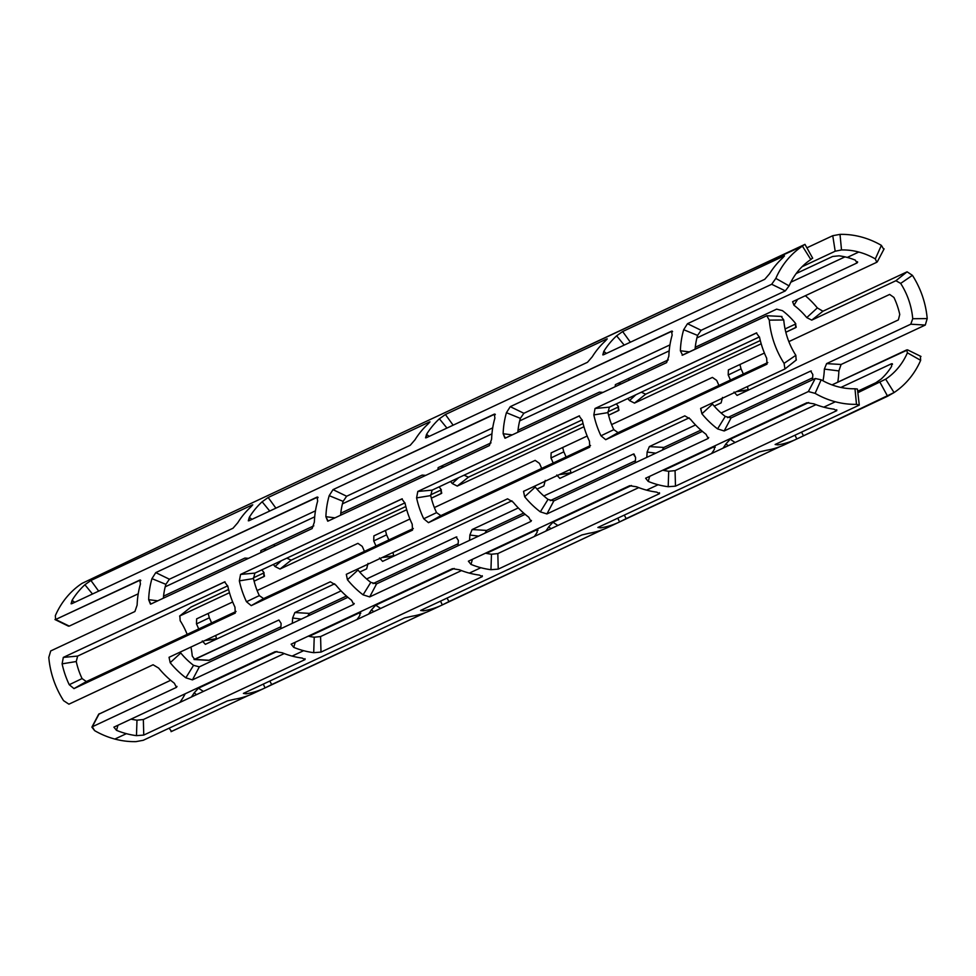 <?xml version="1.0" encoding="UTF-8"?>
<svg xmlns="http://www.w3.org/2000/svg" width="976" height="976" viewBox="0 0 976 976"><rect width="100%" height="100%" fill="white"/><g stroke="black" fill="none" stroke-linecap="round" stroke-linejoin="round"><path stroke-width="1.46" d="M264.142 572.814L253.37 577.853L264.142 572.814M179.608 616.088L191.04 607.035L179.852 615.929L180.17 620.699L179.852 615.929L229.47 592.713L179.852 615.929L191.04 607.035L228.579 589.455L190.784 607.206M208.693 660.362L280.917 626.714L209.23 660.276L194.712 659.422L278.904 620.004L281.1 623.396A70.675 63.403 -115.1 0 1 280.722 628.751A70.675 63.403 -115.1 0 0 281.1 623.396L278.904 620.004L194.041 659.52M171.044 731.646L247.977 695.668L171.556 731.439L169.104 728.194M234.618 699.219A86.535 77.616 64.9 0 0 253.565 693.289A86.535 77.616 -115.1 0 1 253.065 693.521A86.535 77.616 -115.1 0 1 234.618 699.219L227.42 700.89L143.24 740.296L135.993 741.626A86.535 77.616 -115.1 0 1 114.851 739.064L126.38 733.671A86.535 77.616 64.9 0 0 136.469 735.648L143.753 735.074L305.037 659.581L302.182 658.068A86.535 77.616 -115.1 0 1 292.092 656.092L303.621 650.687A86.535 77.616 64.9 0 0 313.711 652.676L320.994 652.102L482.278 576.609L479.423 575.096A86.535 77.616 -115.1 0 1 469.334 573.119L480.863 567.715A86.535 77.616 64.9 0 0 490.952 569.703L498.236 569.13L659.52 493.636L656.665 492.124A86.535 77.616 -115.1 0 1 646.576 490.147L658.092 484.743A86.535 77.616 64.9 0 0 668.194 486.719L675.477 486.158L836.761 410.664L833.907 409.151A86.535 77.616 -115.1 0 1 823.805 407.175L835.334 401.77A86.535 77.616 64.9 0 0 856.489 404.332L859.295 405.089L775.115 444.495L777.86 444.897A86.535 77.616 64.9 0 0 796.306 439.212A86.535 77.616 64.9 0 0 796.806 438.98L894.065 392.572A86.535 77.616 64.9 0 0 920.661 360.327L907.399 352.812L906.741 349.896L832.016 384.886L907.619 349.896M837.774 382.189A86.535 77.616 64.9 0 0 838.872 370.929L841.105 364.475L925.285 325.057L927.2 318.591A86.535 77.616 64.9 0 0 912.426 275.342L907.094 271.816L822.914 311.234L817.339 307.904A86.535 77.616 64.9 0 0 805.346 295.716A86.535 77.616 64.9 0 1 817.339 307.904L822.914 311.234L907.094 271.816L895.907 280.722L811.727 320.128L806.762 317.603A70.675 63.403 64.9 0 0 793.976 305.268L792.61 301.682L876.802 262.263L875.313 258.921A70.675 63.403 64.9 0 0 858.782 252.04L847.253 257.432A70.675 63.403 -115.1 0 1 855.33 260.153L857.038 262.947L696.925 337.903L857.038 262.947L857.489 261.702L857.038 262.947L855.33 260.153A70.675 63.403 -115.1 0 0 847.253 257.432L858.782 252.04A70.675 63.403 64.9 0 0 841.519 249.941L835.188 251.222L802.065 266.729L835.188 251.222L841.519 249.941L840.007 234.374L832.76 235.704L806.896 247.806L832.76 235.704L835.188 251.222L832.76 235.704L840.007 234.374A86.535 77.616 -115.1 0 1 861.149 236.936A86.535 77.616 64.9 0 0 840.007 234.374L841.519 249.941A70.675 63.403 64.9 0 1 858.782 252.04A70.675 63.403 64.9 0 1 875.313 258.921L876.802 262.263L792.61 301.682L793.976 305.268A70.675 63.403 -115.1 0 1 806.762 317.603L817.339 307.904L806.762 317.603L811.727 320.128L822.914 311.234L811.727 320.128L895.907 280.722L900.665 283.406L895.907 280.722L907.094 271.816L912.426 275.342A86.535 77.616 -115.1 0 1 927.2 318.591L912.731 318.725A70.675 63.403 64.9 0 0 900.665 283.406L912.426 275.342L900.665 283.406A70.675 63.403 64.9 0 1 912.731 318.725L910.767 324.203L912.731 318.725L927.2 318.591L925.285 325.057L910.767 324.203L826.587 363.621L910.767 324.203L925.285 325.057L841.105 364.475L838.872 370.929A86.535 77.616 -115.1 0 1 837.774 382.189M881.377 245.366A86.535 77.616 64.9 0 0 861.149 236.936A86.535 77.616 -115.1 0 1 881.377 245.366L875.313 258.921L881.377 245.366L883.707 249.234M844.972 256.871L790.828 282.21L844.972 256.871M626.189 518.61L779.702 446.752L619.565 521.953L626.189 518.61L624.274 515.108L626.189 518.61M766.343 450.302A86.535 77.616 64.9 0 0 785.277 444.373A86.535 77.616 -115.1 0 1 784.789 444.605A86.535 77.616 -115.1 0 1 766.343 450.302L759.145 451.973L597.873 527.467L600.63 527.87A86.535 77.616 64.9 0 0 619.077 522.184A86.535 77.616 64.9 0 0 619.565 521.953L617.759 518.158L619.565 521.953A86.535 77.616 -115.1 0 1 600.63 527.87L600.289 526.332L600.63 527.87L597.873 527.467L759.145 451.973M448.948 601.582L602.46 529.724L442.323 604.925L448.948 601.582L447.032 598.081L448.948 601.582M589.101 533.274A86.535 77.616 64.9 0 0 608.036 527.345A86.535 77.616 -115.1 0 1 607.548 527.577A86.535 77.616 -115.1 0 1 589.101 533.274L581.903 534.946L420.632 610.439L423.389 610.842A86.535 77.616 64.9 0 0 441.835 605.157A86.535 77.616 64.9 0 0 442.323 604.925L440.518 601.131L442.323 604.925A86.535 77.616 -115.1 0 1 423.389 610.842L423.047 609.305L423.389 610.842L420.632 610.439L581.903 534.946M271.706 684.554L425.219 612.696L265.082 687.897L271.706 684.554L269.791 681.053L271.706 684.554M411.86 616.246A86.535 77.616 64.9 0 0 430.794 610.317A86.535 77.616 -115.1 0 1 430.306 610.549A86.535 77.616 -115.1 0 1 411.86 616.246L404.662 617.918L243.39 693.411L246.147 693.814A86.535 77.616 64.9 0 0 264.594 688.129A86.535 77.616 64.9 0 0 265.082 687.897L263.288 684.103L265.082 687.897A86.535 77.616 -115.1 0 1 246.147 693.814L245.806 692.277L246.147 693.814L243.39 693.411L404.662 617.918M441.372 489.842L430.611 494.881L441.372 489.842M405.821 506.483L291.19 560.151L286.834 558.15L291.19 560.151L405.821 506.483M275.086 545.901A86.535 77.616 64.9 0 0 273.622 544.645A86.535 77.616 64.9 0 1 275.086 545.901M618.613 406.87L607.853 411.909L618.613 406.87M583.062 423.511L468.431 477.179L464.076 475.178L468.431 477.179L583.062 423.511M452.327 462.929A86.535 77.616 64.9 0 0 450.863 461.66A86.535 77.616 64.9 0 1 452.327 462.929M795.855 323.898L785.07 328.949L795.855 323.898M760.304 340.539L645.673 394.206L641.317 392.206L645.673 394.206L760.304 340.539M629.569 379.957A86.535 77.616 64.9 0 0 628.105 378.688A86.535 77.616 64.9 0 1 629.569 379.957M216.55 639.097L216.452 638.658A86.535 77.616 64.9 0 0 215.696 635.461A86.535 77.616 -115.1 0 1 216.452 638.658L204.814 640.561L216.55 639.097M211.585 622.944A86.535 77.616 64.9 0 0 209.315 617.784L208.205 613.44L209.315 617.784L196.481 623.92L196.64 618.857L232.691 601.972L196.64 618.857L196.481 623.92L209.315 617.784A86.535 77.616 -115.1 0 1 211.585 622.944M309.38 613.392L346.431 596.043L309.38 613.392L307.721 616.124L309.38 613.392L294.862 612.538L341.051 590.907L294.862 612.538L309.38 613.392M373.027 583.599L458.159 543.742L373.027 583.599M393.792 556.125L393.694 555.686A86.535 77.616 64.9 0 0 392.938 552.489A86.535 77.616 -115.1 0 1 393.694 555.686L382.043 557.589L393.792 556.125M388.826 539.972A86.535 77.616 64.9 0 0 386.557 534.811L385.447 530.468L386.557 534.811L373.723 540.948L373.881 535.873L409.932 519L373.881 535.873L373.723 540.948L386.557 534.811A86.535 77.616 -115.1 0 1 388.826 539.972M486.621 530.419L523.673 513.071L486.621 530.419L484.962 533.14L486.621 530.419L472.103 529.565L518.293 507.935L472.103 529.565L486.621 530.419M550.269 500.627L635.4 460.77L550.269 500.627M571.033 473.153L570.936 472.713A86.535 77.616 64.9 0 0 570.179 469.517A86.535 77.616 -115.1 0 1 570.936 472.713L559.285 474.604L571.033 473.153M566.068 457A86.535 77.616 64.9 0 0 563.799 451.839L562.688 447.496L563.799 451.839L550.964 457.964L551.123 452.901L587.174 436.028L551.123 452.901L550.964 457.964L563.799 451.839A86.535 77.616 -115.1 0 1 566.068 457M663.863 447.447L700.914 430.099L663.863 447.447L662.204 450.168L663.863 447.447L649.345 446.593L695.534 424.963L649.345 446.593L663.863 447.447M727.51 417.655L812.642 377.797L727.51 417.655M748.275 390.18L748.177 389.741A86.535 77.616 64.9 0 0 747.421 386.545A86.535 77.616 -115.1 0 1 748.177 389.741L736.526 391.632L748.275 390.18M743.309 374.028A86.535 77.616 64.9 0 0 741.04 368.867L739.93 364.524L741.04 368.867L728.206 374.991L728.364 369.928L764.415 353.056L728.364 369.928L728.206 374.991L741.04 368.867A86.535 77.616 -115.1 0 1 743.309 374.028M891.491 363.755L891.625 366.354L891.491 363.755L840.897 387.435L891.491 363.755L892.454 364.402L891.491 363.755L892.345 363.755M735.099 442.506L730.207 439.249L808.677 402.527L730.207 439.249L735.099 442.506M163.553 596.165L244.927 558.065L248.49 558.345L244.927 558.065L163.553 596.165M261.788 569.886A70.675 63.403 -115.1 0 1 263.508 571.924L264.045 576.523L254.102 581.171L264.508 576.157L263.508 571.924A70.675 63.403 64.9 0 0 261.788 569.886M180.17 620.699A70.675 63.403 -115.1 0 1 187.16 634.376A70.675 63.403 -115.1 0 0 180.17 620.699M190.93 647.051A70.675 63.403 -115.1 0 1 192.248 656.018L194.712 659.422L192.248 656.018A70.675 63.403 -115.1 0 0 190.93 647.051M185.172 693.79A70.675 63.403 -115.1 0 1 179.804 702.464A70.675 63.403 64.9 0 0 185.172 693.79M719.727 284.175L722.435 282.711A86.535 77.616 -115.1 0 1 728.023 280.332A86.535 77.616 64.9 0 0 722.935 282.479A86.535 77.616 64.9 0 0 722.435 282.711L802.431 246.135A86.535 77.616 64.9 0 0 775.822 278.392L771.687 284.272L687.507 323.69L683.676 329.717A86.535 77.616 64.9 0 0 680.382 350.762L682.578 355.142L766.77 315.724L769.295 320.128A86.535 77.616 64.9 0 0 784.07 363.365L784.96 368.965L700.768 408.371L701.915 413.775A86.535 77.616 64.9 0 0 717.567 428.891L724.168 430.965L808.36 391.559L815.106 393.352A86.535 77.616 64.9 0 0 835.334 401.77L823.805 407.175A86.535 77.616 -115.1 0 1 813.935 403.844L806.908 402.734L645.624 478.228L648.223 481.424A86.535 77.616 64.9 0 0 658.092 484.743L646.576 490.147A86.535 77.616 -115.1 0 1 636.694 486.817L629.666 485.706L468.382 561.2L470.981 564.396A86.535 77.616 64.9 0 0 480.863 567.715L469.334 573.119A86.535 77.616 -115.1 0 1 459.452 569.789L452.425 568.679L291.141 644.172L293.739 647.369A86.535 77.616 64.9 0 0 303.621 650.687L292.092 656.092A86.535 77.616 64.9 0 0 302.182 658.068L305.037 659.581L305.012 658.69L305.037 659.581L143.753 735.074L143.35 719.532L136.982 720.178L136.469 735.648L136.982 720.178A70.675 63.403 64.9 0 1 131.028 719.129A70.675 63.403 64.9 0 0 136.982 720.178L143.35 719.532L284.248 653.566L143.35 719.532L143.753 735.074L136.469 735.648A86.535 77.616 -115.1 0 1 126.38 733.671L114.851 739.064A86.535 77.616 -115.1 0 1 94.623 730.634L92.293 726.766L176.485 687.36L174.314 683.2A86.535 77.616 -115.1 0 1 158.661 668.096L153.086 664.766L68.906 704.184L63.574 700.658A86.535 77.616 -115.1 0 1 48.8 657.409L50.715 650.943L134.895 611.525L137.128 605.071A86.535 77.616 -115.1 0 1 140.422 584.026L139.824 580.073L55.632 619.492L55.339 615.673A86.535 77.616 -115.1 0 1 81.935 583.428L179.194 537.02A86.535 77.616 -115.1 0 1 179.694 536.788L191.211 531.395A86.535 77.616 64.9 0 0 190.723 531.627L356.435 454.047A86.535 77.616 -115.1 0 1 356.923 453.816L368.452 448.423A86.535 77.616 64.9 0 0 367.964 448.655L533.677 371.075A86.535 77.616 -115.1 0 1 534.165 370.843L545.694 365.451A86.535 77.616 64.9 0 0 545.206 365.683L710.918 288.103L542.485 367.147M308.27 636.157A70.675 63.403 64.9 0 0 314.223 637.206L320.579 636.559L461.489 570.594L320.579 636.559L320.994 652.102L313.711 652.676A86.535 77.616 -115.1 0 1 303.621 650.687A86.535 77.616 -115.1 0 1 293.739 647.369L291.141 644.172L452.425 568.679L459.452 569.789A86.535 77.616 64.9 0 0 469.334 573.119A86.535 77.616 64.9 0 0 479.423 575.096L482.278 576.609L320.994 652.102L320.579 636.559L314.223 637.206L313.711 652.676L314.223 637.206A70.675 63.403 64.9 0 1 308.27 636.157M485.511 553.185A70.675 63.403 64.9 0 0 491.465 554.234L497.821 553.587L638.731 487.622L497.821 553.587L498.236 569.13L490.952 569.703A86.535 77.616 -115.1 0 1 480.863 567.715A86.535 77.616 -115.1 0 1 470.981 564.396L468.382 561.2L629.666 485.706L636.694 486.817A86.535 77.616 64.9 0 0 646.576 490.147A86.535 77.616 64.9 0 0 656.665 492.124L659.52 493.636L498.236 569.13L497.821 553.587L491.465 554.234L490.952 569.703L491.465 554.234A70.675 63.403 64.9 0 1 485.511 553.185M662.753 470.212A70.675 63.403 64.9 0 0 668.706 471.262L675.063 470.615L815.973 404.65L675.063 470.615L675.477 486.158L668.194 486.719A86.535 77.616 -115.1 0 1 658.092 484.743A86.535 77.616 -115.1 0 1 648.223 481.424L645.624 478.228L806.908 402.734L813.935 403.844A86.535 77.616 64.9 0 0 823.805 407.175A86.535 77.616 64.9 0 0 833.907 409.151L836.761 410.664L675.477 486.158L675.063 470.615L668.706 471.262L668.194 486.719L668.706 471.262A70.675 63.403 64.9 0 1 662.753 470.212M700.609 408.468L701.915 413.775L712.492 404.076L701.915 413.775A86.535 77.616 64.9 0 0 717.567 428.891L725.266 416.423A70.675 63.403 -115.1 0 1 712.492 404.076L711.858 403.186L712.492 404.076A70.675 63.403 64.9 0 0 725.266 416.423L731.073 417.935L815.253 378.517L821.182 379.786A70.675 63.403 64.9 0 0 837.701 386.679A70.675 63.403 64.9 0 0 854.976 388.765L856.489 404.332A86.535 77.616 -115.1 0 1 835.334 401.77A86.535 77.616 -115.1 0 1 815.106 393.352L821.182 379.786A70.675 63.403 64.9 0 0 837.701 386.679A70.675 63.403 64.9 0 0 854.976 388.765L856.489 404.332M857.953 392.657L885.671 379.164A70.675 63.403 64.9 0 0 907.399 352.812A70.675 63.403 -115.1 0 1 885.671 379.164L857.953 392.657M822.988 380.811A70.675 63.403 64.9 0 0 824.354 369.087L826.587 363.621L841.105 364.475L826.587 363.621L824.354 369.087L838.872 370.929L824.354 369.087A70.675 63.403 64.9 0 1 822.988 380.811M669.182 350.884L519.683 420.876L669.182 350.884M491.941 433.856L342.442 503.848L491.941 433.856M314.699 516.829L165.2 586.82L314.699 516.829M891.625 366.354A70.675 63.403 -115.1 0 1 881.133 379.066L875.814 382.763L857.733 391.23L875.814 382.763L881.133 379.066A70.675 63.403 64.9 0 0 891.625 366.354M723.057 448.143A70.675 63.403 64.9 0 0 725.912 443.934L730.207 439.249L725.912 443.934A70.675 63.403 -115.1 0 1 723.057 448.143M714.249 446.727L715.213 447.374L714.249 446.727L663.656 470.408L714.249 446.727L714.383 449.326A70.675 63.403 -115.1 0 1 711.528 453.535A70.675 63.403 64.9 0 0 714.383 449.326L714.249 446.727L715.103 446.727M545.816 531.115A70.675 63.403 64.9 0 0 548.671 526.906L552.965 522.221L631.435 485.499L552.965 522.221L557.857 525.478L552.965 522.221L548.671 526.906A70.675 63.403 -115.1 0 1 545.816 531.115M537.007 529.7L537.971 530.346L537.007 529.7L486.414 553.38L537.007 529.7L537.142 532.298A70.675 63.403 -115.1 0 1 534.287 536.519A70.675 63.403 64.9 0 0 537.142 532.298L537.007 529.7L537.861 529.7M368.574 614.087A70.675 63.403 64.9 0 0 371.429 609.878L375.736 605.193L454.194 568.471L375.736 605.193L380.616 608.451L375.736 605.193L371.429 609.878A70.675 63.403 -115.1 0 1 368.574 614.087M359.766 612.672L360.73 613.318L359.766 612.672L309.172 636.352L359.766 612.672L359.9 615.27A70.675 63.403 -115.1 0 1 357.045 619.492A70.675 63.403 64.9 0 0 359.9 615.27L359.766 612.672L360.62 612.672M191.333 697.059A70.675 63.403 64.9 0 0 194.187 692.85L198.494 688.178L276.952 651.443L198.494 688.178L203.374 691.423L198.494 688.178L194.187 692.85A70.675 63.403 -115.1 0 1 191.333 697.059M441.274 493.551L431.343 498.199L441.75 493.185L440.749 488.952L441.274 493.551M406.711 509.74L280.002 569.045L275.037 566.519A70.675 63.403 64.9 0 0 273.304 564.482A70.675 63.403 -115.1 0 1 275.037 566.519L281.381 560.7L275.037 566.519L280.002 569.045L291.19 560.151L280.002 569.045L406.711 509.74M260.702 552.636L260.897 550.598L313.796 525.832L260.897 550.598L260.702 552.636M340.795 513.193L422.169 475.092L425.731 475.373L422.169 475.092L340.795 513.193M439.017 486.902A70.675 63.403 -115.1 0 1 440.749 488.952A70.675 63.403 64.9 0 0 439.017 486.902M618.516 410.579L608.585 415.227L618.979 410.213L617.991 405.979L618.516 410.579M583.941 426.756L457.244 486.072L452.278 483.547A70.675 63.403 64.9 0 0 450.546 481.51A70.675 63.403 -115.1 0 1 452.278 483.547L458.622 477.728L452.278 483.547L457.244 486.072L468.431 477.179L457.244 486.072L583.941 426.756M437.943 469.663L438.139 467.626L491.038 442.86L438.139 467.626L437.943 469.663M518.036 430.221L599.41 392.12L602.973 392.401L599.41 392.12L518.036 430.221M616.259 403.93A70.675 63.403 -115.1 0 1 617.991 405.979A70.675 63.403 64.9 0 0 616.259 403.93M795.757 327.607L785.826 332.255L796.221 327.228L795.233 323.007L795.757 327.607M761.182 343.784L634.485 403.1L629.52 400.575A70.675 63.403 64.9 0 0 627.788 398.537A70.675 63.403 -115.1 0 1 629.52 400.575L635.864 394.755L629.52 400.575L634.485 403.1L645.673 394.206L634.485 403.1L761.182 343.784M615.185 386.691L615.368 384.654L668.279 359.876L615.368 384.654L615.185 386.691M695.278 347.249L776.652 309.148L782.447 310.661A70.675 63.403 -115.1 0 1 795.233 323.007A70.675 63.403 64.9 0 0 782.447 310.661L776.652 309.148L695.278 347.249M366.634 568.837L359.741 572.07L366.634 568.837L368.025 563.384L366.634 568.837M334.683 583.794L205.35 644.343L202.313 640.964L205.35 644.343L334.683 583.794M198.689 628.983A70.675 63.403 64.9 0 0 196.481 623.92A70.675 63.403 64.9 0 1 198.689 628.983M257.127 590.541L357.924 543.351L362.194 546.34A70.675 63.403 -115.1 0 1 364.402 551.403A70.675 63.403 -115.1 0 0 362.194 546.34L357.924 543.351L257.127 590.541M456.134 537.032L366.61 578.951L456.134 537.032L458.342 540.423A70.675 63.403 -115.1 0 1 457.964 545.779A70.675 63.403 -115.1 0 0 458.342 540.423L456.134 537.032L456.817 536.934M292.251 623.359A70.675 63.403 64.9 0 0 292.629 618.003L294.862 612.538L292.629 618.003L301.328 619.101L292.629 618.003A70.675 63.403 64.9 0 1 292.251 623.359M543.876 485.865L536.983 489.098L543.876 485.865L545.267 480.412L543.876 485.865M511.924 500.822L382.592 561.371L379.554 557.991L382.592 561.371L511.924 500.822M375.931 546.011A70.675 63.403 64.9 0 0 373.723 540.948A70.675 63.403 64.9 0 1 375.931 546.011M434.357 507.569L535.165 460.379L539.435 463.368A70.675 63.403 -115.1 0 1 541.643 468.431A70.675 63.403 -115.1 0 0 539.435 463.368L535.165 460.379L434.357 507.569M633.375 454.06L543.852 495.979L633.375 454.06L635.583 457.451A70.675 63.403 -115.1 0 1 635.205 462.807A70.675 63.403 -115.1 0 0 635.583 457.451L633.949 453.95M469.493 540.387A70.675 63.403 64.9 0 0 469.871 535.031L472.103 529.565L469.871 535.031L478.569 536.129L469.871 535.031A70.675 63.403 64.9 0 1 469.493 540.387M721.118 402.893L714.212 406.114L721.118 402.893L722.508 397.439L721.118 402.893M689.166 417.85L559.834 478.386L556.796 475.019L559.834 478.386L689.166 417.85M553.16 463.039A70.675 63.403 64.9 0 0 550.964 457.964A70.675 63.403 64.9 0 1 553.16 463.039M611.598 424.597L712.407 377.407L716.677 380.396A70.675 63.403 -115.1 0 1 718.873 385.459A70.675 63.403 -115.1 0 0 716.677 380.396L712.407 377.407L611.598 424.597M810.617 371.087L721.093 413.007L810.617 371.087L812.825 374.479A70.675 63.403 -115.1 0 1 812.447 379.835A70.675 63.403 -115.1 0 0 812.825 374.479L810.617 371.087L811.3 370.99M646.734 457.415A70.675 63.403 64.9 0 0 647.112 452.059L649.345 446.593L647.112 452.059L655.811 453.157L647.112 452.059A70.675 63.403 64.9 0 1 646.734 457.415M898.359 319.921L737.075 395.414L734.037 392.047L737.075 395.414L898.359 319.921L899.75 314.467L898.359 319.921M730.402 380.067A70.675 63.403 64.9 0 0 728.206 374.991A70.675 63.403 64.9 0 1 730.402 380.067M788.84 341.624L889.648 294.435L893.918 297.424A70.675 63.403 -115.1 0 1 899.75 314.467A70.675 63.403 -115.1 0 0 893.918 297.424L889.648 294.435L788.84 341.624M728.255 445.715L725.912 443.934L728.255 445.715M551.013 528.687L548.671 526.906L551.013 528.687M373.771 611.659L371.429 609.878L373.771 611.659M196.542 694.631L194.187 692.85L196.542 694.631M265.936 548.244L264.24 550.976L265.936 548.244M443.177 465.259L441.481 468.004L443.177 465.259M620.407 382.287L618.723 385.032L620.407 382.287M796.196 273.536L832.65 256.468L839.018 255.822A70.675 63.403 -115.1 0 1 847.253 257.432A70.675 63.403 -115.1 0 0 839.018 255.822L832.65 256.468L796.196 273.536M812.056 258.457L810.824 259.543A70.675 63.403 64.9 0 0 789.096 285.895L785.314 290.897L701.122 330.303L697.584 335.415A70.675 63.403 64.9 0 0 695.083 349.286A70.675 63.403 -115.1 0 1 697.584 335.415L683.676 329.717L687.507 323.69L771.687 284.272L785.314 290.897L789.096 285.895A70.675 63.403 -115.1 0 1 810.824 259.543L802.431 246.135L810.824 259.543M682.126 355.24L766.77 315.724L769.295 320.128L783.752 319.982A70.675 63.403 64.9 0 0 795.83 355.301L796.148 360.071L795.83 355.301L784.07 363.365A86.535 77.616 -115.1 0 1 769.295 320.128L783.752 319.982L781.288 316.578L781.959 316.48M98.661 714.237L170.654 680.284L98.637 714.298M68.479 626.165L54.985 619.54L69.259 626.104L138.226 593.811L69.259 626.104L55.632 619.492L140.459 580.012M180.145 652.102L180.767 652.993A70.675 63.403 64.9 0 0 193.553 665.339L199.348 666.852L347.895 597.312L199.348 666.852L192.443 679.882L353.727 604.388L351.555 600.228A86.535 77.616 -115.1 0 1 335.903 585.112L330.327 581.794L169.055 657.299L170.19 662.692A86.535 77.616 64.9 0 0 185.843 677.808L192.443 679.882L185.843 677.808L193.553 665.339A70.675 63.403 -115.1 0 1 180.767 652.993L170.19 662.692L169.055 657.299L330.327 581.794L335.903 585.112A86.535 77.616 -115.1 0 0 351.555 600.228L353.727 604.388L354.227 603.436L353.727 604.388L192.443 679.882L199.348 666.852L193.553 665.339L185.843 677.808A86.535 77.616 64.9 0 1 170.19 662.692L180.767 652.993L180.145 652.102M357.387 569.13L358.009 570.021A70.675 63.403 64.9 0 0 370.795 582.367L376.59 583.88L525.137 514.34L376.59 583.88L369.684 596.909L530.968 521.416L528.797 517.256A86.535 77.616 -115.1 0 1 513.144 502.14L507.569 498.821L346.297 574.327L347.432 579.72A86.535 77.616 64.9 0 0 363.084 594.835L369.684 596.909L363.084 594.835L370.795 582.367A70.675 63.403 -115.1 0 1 358.009 570.021L347.432 579.72L346.297 574.327L507.569 498.821L513.144 502.14A86.535 77.616 -115.1 0 0 528.797 517.256L530.968 521.416L531.469 520.464L530.968 521.416L369.684 596.909L376.59 583.88L370.795 582.367L363.084 594.835A86.535 77.616 64.9 0 1 347.432 579.72L358.009 570.021L357.387 569.13M534.628 486.158L535.251 487.048A70.675 63.403 64.9 0 0 548.024 499.395L553.831 500.908L702.378 431.355L553.831 500.908L546.926 513.937L708.21 438.444L706.038 434.283A86.535 77.616 -115.1 0 1 690.386 419.168L684.81 415.849L523.539 491.355L524.673 496.747A86.535 77.616 64.9 0 0 540.326 511.863L546.926 513.937L540.326 511.863L548.024 499.395A70.675 63.403 -115.1 0 1 535.251 487.048L524.673 496.747L523.539 491.355L684.81 415.849L690.386 419.168A86.535 77.616 -115.1 0 0 706.038 434.283L708.21 438.444L708.71 437.492L708.21 438.444L546.926 513.937L553.831 500.908L548.024 499.395L540.326 511.863A86.535 77.616 64.9 0 1 524.673 496.747L535.251 487.048L534.628 486.158M227.725 585.82L77.641 656.079L76.25 661.533A70.675 63.403 64.9 0 0 82.082 678.576L86.352 681.565L236.07 611.476L86.352 681.565L73.981 688.605L235.265 613.099L234.96 607.133A86.535 77.616 -115.1 0 1 227.823 586.259L224.602 581.903L63.318 657.397L62.11 663.839A86.535 77.616 64.9 0 0 69.247 684.713L73.981 688.605L69.247 684.713A86.535 77.616 -115.1 0 1 62.11 663.839L63.318 657.397L77.641 656.079L227.725 585.82M404.967 502.847L254.882 573.107L253.492 578.561A70.675 63.403 64.9 0 0 259.323 595.604L263.593 598.593L413.312 528.504L263.593 598.593L251.222 605.632L412.506 530.127L412.201 524.161A86.535 77.616 -115.1 0 1 405.064 503.287L401.844 498.919L240.56 574.425L239.352 580.866A86.535 77.616 64.9 0 0 246.489 601.741L251.222 605.632L246.489 601.741A86.535 77.616 -115.1 0 1 239.352 580.866L240.56 574.425L254.882 573.107L404.967 502.847M582.208 419.875L432.124 490.135L430.733 495.588A70.675 63.403 64.9 0 0 436.565 512.632L440.835 515.621L590.553 445.532L440.835 515.621L428.464 522.66L589.748 447.154L589.443 441.189A86.535 77.616 -115.1 0 1 582.306 420.314L579.085 415.947L417.801 491.453L416.593 497.894A86.535 77.616 64.9 0 0 423.73 518.768L428.464 522.66L423.73 518.768A86.535 77.616 -115.1 0 1 416.593 497.894L417.801 491.453L432.124 490.135L582.208 419.875M759.45 336.903L609.366 407.163L607.975 412.616A70.675 63.403 64.9 0 0 613.806 429.66L618.076 432.649L767.795 362.56L618.076 432.649L605.706 439.688L766.99 364.182L766.685 358.216A86.535 77.616 -115.1 0 1 759.548 337.342L756.327 332.975L595.043 408.48L593.835 414.922A86.535 77.616 64.9 0 0 600.972 435.796L605.706 439.688L600.972 435.796A86.535 77.616 -115.1 0 1 593.835 414.922L595.043 408.48L609.366 407.163L759.45 336.903M150.475 604.156L148.657 599.679A86.535 77.616 64.9 0 1 151.951 578.634L165.871 584.343L169.397 579.219L155.782 572.607L169.397 579.219L315.468 510.838L169.397 579.219L165.871 584.343A70.675 63.403 64.9 0 0 163.358 598.203A70.675 63.403 -115.1 0 1 165.871 584.343L151.951 578.634A86.535 77.616 64.9 0 0 148.657 599.679L150.853 604.059L312.137 528.553L314.37 522.099A86.535 77.616 -115.1 0 1 317.664 501.054L317.066 497.101L155.782 572.607L151.951 578.634L155.782 572.607L317.737 497.065M327.716 521.184L325.899 516.707A86.535 77.616 64.9 0 1 329.193 495.662L343.113 501.359L346.639 496.247L333.023 489.635L346.639 496.247L492.709 427.866L346.639 496.247L343.113 501.359A70.675 63.403 64.9 0 0 340.6 515.23A70.675 63.403 -115.1 0 1 343.113 501.359L329.193 495.662A86.535 77.616 64.9 0 0 325.899 516.707L328.095 521.086L489.379 445.581L491.611 439.127A86.535 77.616 -115.1 0 1 494.905 418.082L494.307 414.129L333.023 489.635L329.193 495.662L333.023 489.635L494.954 414.08M504.958 438.212L503.14 433.734A86.535 77.616 64.9 0 1 506.434 412.689L520.354 418.387L523.88 413.275L510.265 406.663L523.88 413.275L669.951 344.894L523.88 413.275L520.354 418.387A70.675 63.403 64.9 0 0 517.841 432.258A70.675 63.403 -115.1 0 1 520.354 418.387L506.434 412.689A86.535 77.616 64.9 0 0 503.14 433.734L505.336 438.114L666.62 362.608L668.853 356.155A86.535 77.616 -115.1 0 1 672.147 335.11L671.549 331.157L510.265 406.663L506.434 412.689L510.265 406.663L672.183 331.096M292.092 656.092A86.535 77.616 -115.1 0 1 282.21 652.761L275.183 651.651L113.899 727.144L116.498 730.341A86.535 77.616 64.9 0 0 126.38 733.671A86.535 77.616 -115.1 0 1 116.498 730.341L113.899 727.144L275.183 651.651L282.21 652.761A86.535 77.616 64.9 0 0 292.092 656.092M710.918 288.103A86.535 77.616 -115.1 0 1 711.406 287.871L722.935 282.479M543.01 366.952L545.206 365.683A86.535 77.616 -115.1 0 1 550.781 363.304A86.535 77.616 64.9 0 0 545.694 365.451M533.677 371.075L367.964 448.655A86.535 77.616 -115.1 0 1 373.54 446.276A86.535 77.616 64.9 0 0 368.452 448.423M356.435 454.047L190.723 531.627A86.535 77.616 -115.1 0 1 196.298 529.248A86.535 77.616 64.9 0 0 191.211 531.395M252.772 504.824L250.612 507.166A86.535 77.616 -115.1 0 0 237.778 522.733L233.008 528.236L71.724 603.729L233.008 528.236L237.778 522.733A86.535 77.616 -115.1 0 1 250.612 507.166L252.198 504.958L90.927 580.464L84.9 584.746A86.535 77.616 64.9 0 0 72.065 600.313L71.077 603.79M430.013 421.852L427.854 424.194A86.535 77.616 -115.1 0 0 415.02 439.761L410.249 445.263L248.965 520.757L410.249 445.263L415.02 439.761A86.535 77.616 -115.1 0 1 427.854 424.194L429.44 421.986L268.156 497.492L262.141 501.774A86.535 77.616 64.9 0 0 249.307 517.341L248.319 520.818M607.255 338.879L605.096 341.222A86.535 77.616 -115.1 0 0 592.261 356.789L587.491 362.291L426.207 437.785L587.491 362.291L592.261 356.789A86.535 77.616 -115.1 0 1 605.096 341.222L606.682 339.014L445.398 414.507L439.383 418.802A86.535 77.616 64.9 0 0 426.549 434.369L425.56 437.846M784.497 255.895L782.337 258.25A86.535 77.616 -115.1 0 0 769.503 273.817L764.733 279.319L603.449 354.813L764.733 279.319L769.503 273.817A86.535 77.616 -115.1 0 1 782.337 258.25L783.923 256.041L622.639 331.535L616.625 335.829A86.535 77.616 64.9 0 0 603.79 351.397L602.802 354.874M224.602 581.903L227.823 586.259A86.535 77.616 64.9 0 0 234.96 607.133L235.265 613.099L73.981 688.605L86.352 681.565L82.082 678.576L69.247 684.713L82.082 678.576A70.675 63.403 64.9 0 1 76.25 661.533L62.11 663.839L76.25 661.533L77.641 656.079L63.318 657.397L225.017 581.794M401.844 498.919L405.064 503.287A86.535 77.616 64.9 0 0 412.201 524.161L412.506 530.127L251.222 605.632L263.593 598.593L259.323 595.604L246.489 601.741L259.323 595.604A70.675 63.403 64.9 0 1 253.492 578.561L239.352 580.866L253.492 578.561L254.882 573.107L240.56 574.425L402.258 498.821M579.085 415.947L582.306 420.314A86.535 77.616 64.9 0 0 589.443 441.189L589.748 447.154L428.464 522.66L440.835 515.621L436.565 512.632L423.73 518.768L436.565 512.632A70.675 63.403 64.9 0 1 430.733 495.588L416.593 497.894L430.733 495.588L432.124 490.135L417.801 491.453L579.5 415.849M756.327 332.975L759.548 337.342A86.535 77.616 64.9 0 0 766.685 358.216L766.99 364.182L605.706 439.688L618.076 432.649L613.806 429.66L600.972 435.796L613.806 429.66A70.675 63.403 64.9 0 1 607.975 412.616L593.835 414.922L607.975 412.616L609.366 407.163L595.043 408.48L756.742 332.877M252.198 504.958L90.927 580.464L98.661 591.127L90.927 580.464L84.9 584.746A86.535 77.616 64.9 0 0 72.065 600.313L74.725 602.326L72.065 600.313L71.724 603.729M92.488 594.018L84.9 584.746L92.488 594.018M150.853 604.059L312.137 528.553L314.37 522.099A86.535 77.616 -115.1 0 1 317.664 501.054L317.066 497.101L318.078 497.601L317.066 497.101M148.657 599.679L157.746 600.826L148.657 599.679M429.44 421.986L268.156 497.492L275.903 508.154L268.156 497.492L262.141 501.774A86.535 77.616 64.9 0 0 249.307 517.341L251.967 519.354L249.307 517.341L248.965 520.757M269.73 511.046L262.141 501.774L269.73 511.046M328.095 521.086L489.379 445.581L491.611 439.127A86.535 77.616 -115.1 0 1 494.905 418.082L494.307 414.129L495.32 414.629L494.307 414.129M325.899 516.707L334.988 517.853L325.899 516.707M606.682 339.014L445.398 414.507L453.132 425.182L445.398 414.507L439.383 418.802A86.535 77.616 64.9 0 0 426.549 434.369L429.208 436.382L426.549 434.369L426.207 437.785M446.959 428.074L439.383 418.802L446.959 428.074M505.336 438.114L666.62 362.608L668.853 356.155A86.535 77.616 -115.1 0 1 672.147 335.11L671.549 331.157L672.562 331.657L671.549 331.157M503.14 433.734L512.229 434.881L503.14 433.734M783.923 256.041L622.639 331.535L630.374 342.21L622.639 331.535L616.625 335.829A86.535 77.616 64.9 0 0 603.79 351.397L606.45 353.41L603.79 351.397L603.449 354.813M624.201 345.101L616.625 335.829L624.201 345.101M857.611 262.3L857.038 262.947M720.251 283.967L804.968 244.366L812.691 258.213M804.444 244.561L802.431 246.135A86.535 77.616 64.9 0 0 775.822 278.392L789.096 285.895L775.822 278.392L771.687 284.272L785.314 290.897L701.122 330.303L687.507 323.69L701.122 330.303L697.584 335.415L683.676 329.717A86.535 77.616 64.9 0 0 680.382 350.762L689.471 351.909L680.382 350.762L682.578 355.142M766.77 315.724L781.849 316.468M783.752 319.982A70.675 63.403 64.9 0 0 795.83 355.301L784.07 363.365L784.96 368.965L796.392 359.912M785.338 368.66L796.148 360.071M700.768 408.371L784.96 368.965M731.073 417.935L724.168 430.965L717.567 428.891L725.266 416.423L731.073 417.935L724.168 430.965L808.36 391.559L815.253 378.517L731.073 417.935M808.36 391.559L815.106 393.352L821.182 379.786L815.253 378.517L808.36 391.559M854.976 388.765L857.404 389.046M857.428 389.095L859.295 405.089L775.115 444.495L777.86 444.897L777.53 443.36L777.86 444.897A86.535 77.616 -115.1 0 0 796.806 438.98L795.001 435.186L796.806 438.98L887.611 396.232L879.998 382.336L887.611 396.232L894.065 392.572L885.671 379.164L894.065 392.572A86.535 77.616 64.9 0 0 920.661 360.327L920.368 356.508M801.516 432.136L803.431 435.638L801.516 432.136M906.741 349.896L907.399 352.812L920.661 360.327M907.521 349.835L920.978 356.447M797.648 299.315L793.976 305.268L797.648 299.315M649.687 476.325L648.223 481.424L649.687 476.325M836.737 409.774L836.761 410.664L836.737 409.774M472.445 559.297L470.981 564.396L472.445 559.297M659.495 492.746L659.52 493.636L659.495 492.746M295.203 642.281L293.739 647.369L295.203 642.281M482.254 575.718L482.278 576.609L482.254 575.718M117.962 725.253L116.498 730.341L117.962 725.253M91.878 727.144L94.623 730.634A86.535 77.616 64.9 0 0 114.851 739.064A86.535 77.616 64.9 0 0 135.993 741.626L143.24 740.296L227.42 700.89M92.293 726.766L99.198 713.737L92.293 726.766L176.485 687.36L176.985 686.409L176.485 687.36L174.314 683.2A86.535 77.616 -115.1 0 1 158.661 668.096L153.086 664.766L68.906 704.184L63.574 700.658A86.535 77.616 64.9 0 1 48.8 657.409L50.715 650.943L134.895 611.525L137.128 605.071A86.535 77.616 -115.1 0 1 140.422 584.026L139.824 580.073L140.837 580.574L139.824 580.073M55.632 619.492L55.339 615.673A86.535 77.616 -115.1 0 1 81.935 583.428L179.194 537.02M208.315 660.215L194.712 659.422M253.065 693.521L264.594 688.129M796.306 439.212L784.789 444.605M619.077 522.184L607.548 527.577M441.835 605.157L430.306 610.549M884.122 248.843L877.314 261.812M91.878 727.157L98.686 714.188M208.779 660.374L194.151 659.532"/></g></svg>
